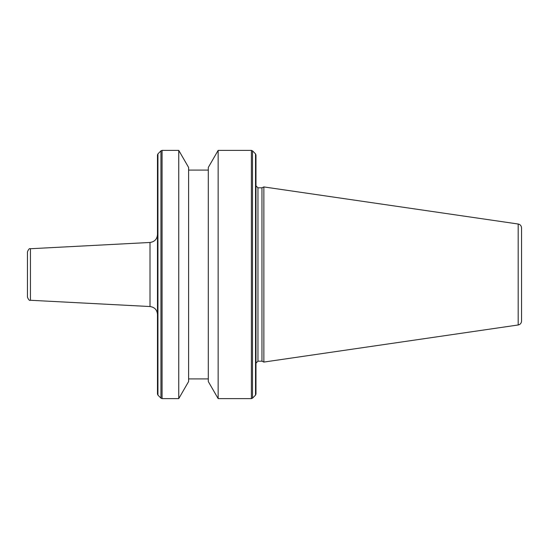 <?xml version="1.0" encoding="UTF-8"?>
<svg xmlns="http://www.w3.org/2000/svg" width="549" height="549" viewBox="0 0 549 549"><rect width="100%" height="100%" fill="white"/><g stroke="black" fill="none" stroke-linecap="round" stroke-linejoin="round"><path stroke-width="0.82" d="M30.435 300.269L30.435 248.731C29.495 248.169 28.5 249.219 27.45 251.881L27.45 297.119C28.5 299.781 29.495 300.831 30.435 300.269L150.007 306.534L150.007 242.466C154.578 241.814 157.062 239.192 157.474 234.595M518.181 324.981C520.267 324.514 521.385 323.217 521.55 321.083L521.55 227.917C521.385 225.783 520.267 224.486 518.181 224.019L518.181 324.981L263.863 362.072L263.863 186.928L261.962 187.813L257.955 187.813L255.978 185.843M263.863 362.072L261.962 361.187L261.962 187.813M255.518 153.864L255.518 395.136L255.978 394.024L255.978 154.976L255.518 153.864L252.506 150.845L251.387 150.385L218.152 150.385L218.152 398.615L251.387 398.615L251.387 150.385M218.152 398.615L208.304 381.555L208.304 167.445L218.152 150.385M178.754 150.385L178.754 398.615L188.602 381.555L188.602 167.445L178.754 150.385L162.072 150.385L160.953 150.845L160.953 398.155L162.072 398.615L162.072 150.385M157.94 153.864L157.94 395.136L157.474 394.024L157.474 154.976L157.94 153.864L160.953 150.845M261.962 361.187L257.955 361.187L257.955 187.813M255.518 395.136L252.506 398.155L252.506 150.845M252.506 398.155L251.387 398.615M208.304 378.913L188.602 378.913M178.754 398.615L162.072 398.615M157.94 395.136L160.953 398.155M208.304 170.087L188.602 170.087M257.955 361.187L255.978 363.157M518.181 224.019L263.863 186.928M30.435 248.731L150.007 242.466M150.007 306.534C154.578 307.186 157.062 309.808 157.474 314.405"/></g></svg>
